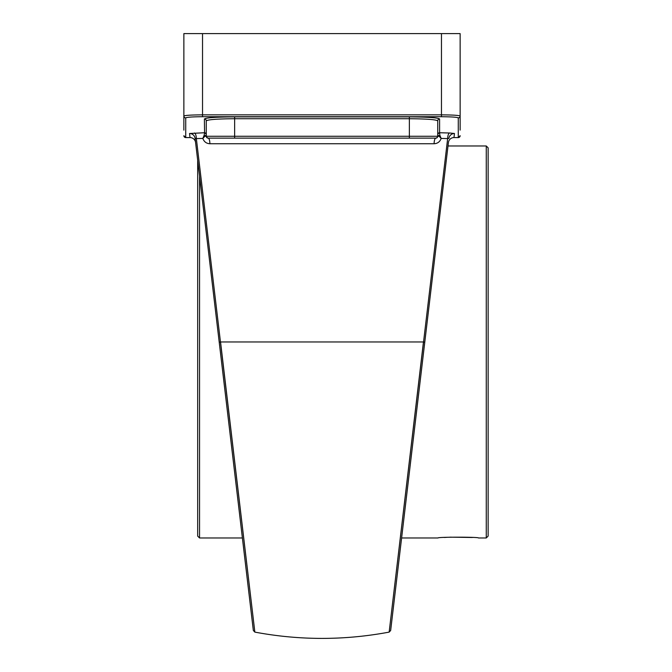 <?xml version="1.0" encoding="UTF-8"?>
<svg xmlns="http://www.w3.org/2000/svg" width="672" height="672" viewBox="0 0 672 672"><rect width="100%" height="100%" fill="white"/><g stroke="black" fill="none" stroke-linecap="round" stroke-linejoin="round"><path stroke-width="1.01" d="M434.129 143.732L209.874 143.732C206.422 143.564 204.07 141.792 202.835 138.424L196.35 138.583L254.848 632.108L220.55 341.972L423.452 341.972L389.155 632.108L447.653 138.583L441.168 138.424C439.933 141.792 437.581 143.564 434.129 143.732A5.603 1.739 90 0 1 435.868 138.13L208.135 138.13L206.497 137.164M194.401 132.997A5.603 1.949 88.5 0 1 196.35 138.583L195.098 138.415L195.586 142.506A5.603 5.586 -6.7 0 0 190.025 137.575L189.538 133.493L204.397 132.754A1.865 1.865 180 0 1 206.27 134.61M220.55 341.972L219.215 342.191L253.344 630.487L195.098 138.415A5.603 5.586 -6.8 0 0 189.538 133.493M199.55 175.988L199.55 537.97L197.677 536.105L197.677 160.213L195.586 142.506M199.55 537.97L242.39 537.97L253.344 630.496L254.848 632.108C299.62 640.492 344.383 640.492 389.155 632.108L390.659 630.496M453.944 137.575L458.27 137.575L458.27 117.894C457.195 117.18 451.601 116.794 441.47 116.718L202.532 116.718C192.402 116.794 186.799 117.18 185.732 117.894L185.732 137.575L190.025 137.575A5.603 5.603 0 0 1 195.586 142.531L215.846 313.723M183.868 130.124L183.868 33.6L460.135 33.6L460.135 130.124M428.148 313.723L448.409 142.531L448.006 145.975L486.268 145.975L486.268 537.97L478.498 537.97C479.262 536.92 437.245 536.92 438.035 537.97L401.612 537.97M454.457 133.493A5.603 5.586 -173.3 0 0 448.896 138.415L447.653 138.583A5.603 1.949 91.5 0 1 449.593 132.997L454.457 133.493L453.978 137.575A5.603 5.603 0 0 0 448.409 142.531L390.659 630.487L424.78 342.191L423.452 341.972M486.268 145.975L488.132 147.84L488.132 536.105L486.268 537.97M444.343 537.466L447.082 537.306M449.988 537.172L472.416 537.482M185.732 117.894A1.865 1.865 180 0 1 183.868 116.029C185.052 115.324 191.276 114.929 202.532 114.853L441.47 114.853C452.726 114.929 458.942 115.324 460.135 116.029A1.865 1.865 0 0 1 458.27 117.894M208.135 138.13A1.865 1.865 0 0 1 206.27 136.265L205.178 136.265A1.865 1.151 35 0 0 204.154 135.206L202.835 138.424L206.27 134.82A1.865 1.772 0 0 0 204.557 133.056L204.397 118.978C206.321 117.709 216.401 117.004 234.637 116.869L409.357 116.869L409.357 136.265L437.732 136.265L437.732 120.842C435.926 119.566 426.468 118.86 409.357 118.726L234.637 118.726C217.526 118.86 208.068 119.566 206.27 120.842L206.27 136.265A1.865 1.865 0 0 0 208.135 138.13A5.603 1.739 90 0 1 209.874 143.732M437.732 134.618A1.865 1.865 180 0 1 439.597 132.754L439.849 135.206A1.865 1.151 -35 0 0 438.824 136.265L437.732 136.265A1.865 1.865 0 0 1 435.868 138.13L437.279 137.491M439.446 133.056A1.865 1.772 0 0 0 437.732 134.82L441.168 138.424L439.849 135.206M204.154 135.206L204.557 133.056M202.532 33.6L202.532 116.718M441.47 116.718L441.47 33.6M409.357 116.869C427.594 117.004 437.674 117.709 439.597 118.978L439.597 132.754L449.593 132.997M190.025 137.592L185.732 137.575A1.865 1.865 180 0 1 183.868 135.71M234.637 116.869L234.637 136.265L409.357 136.265L409.357 138.13M206.27 136.265L234.637 136.265L234.637 138.13M448.417 142.506A5.603 5.586 -173.3 0 1 453.978 137.575L458.27 137.592A1.865 1.865 0 0 0 460.135 135.71M437.732 120.842A1.865 1.865 180 0 1 439.597 118.978M206.27 120.842A1.865 1.865 0 0 0 204.397 118.978M458.27 137.592L460.135 135.727M185.732 137.592L183.868 135.727"/></g></svg>
